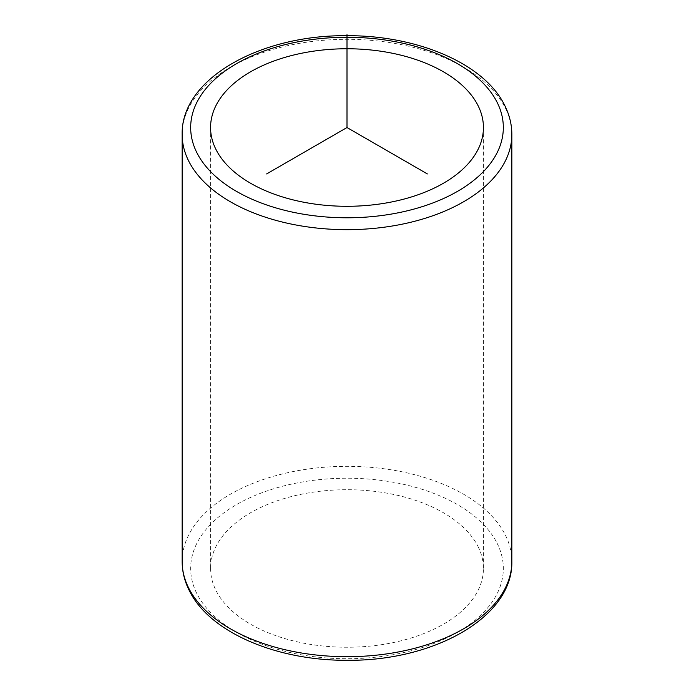 <?xml version="1.0" encoding="UTF-8"?>
<svg xmlns="http://www.w3.org/2000/svg" width="694" height="694" viewBox="0 0 694 694"><rect width="100%" height="100%" fill="white"/><g stroke="black" fill="none" stroke-linecap="round" stroke-linejoin="round"><path stroke-width="0.52" stroke-dasharray="3.47 2.6" d="M477.914 546.299A136.432 78.769 180 0 1 483.432 568.473A136.432 78.769 180 0 1 366.406 646.444A136.432 78.769 180 0 1 216.086 590.646A136.432 78.769 180 0 1 210.568 568.473A136.432 78.769 180 0 1 327.594 490.511A136.432 78.769 180 0 1 477.914 546.299M182.149 134.489A164.851 95.182 180 0 1 323.551 40.278A164.851 95.182 180 0 1 505.189 107.7A164.851 95.182 180 0 1 511.851 134.489M497.008 543.064A156.323 90.255 180 0 1 391.008 655.075A156.323 90.255 180 0 1 196.992 593.882A156.323 90.255 180 0 1 302.992 481.87A156.323 90.255 180 0 1 497.008 543.064M182.149 561.515A164.851 95.182 180 0 1 323.551 467.305A164.851 95.182 180 0 1 505.189 534.718A164.851 95.182 180 0 1 511.851 561.515M483.432 127.531L483.432 568.473M210.568 127.531L210.568 568.473"/><path stroke-width="1.04" d="M477.914 105.358A136.432 78.769 180 0 1 483.432 127.531A136.432 78.769 180 0 1 366.406 205.493A136.432 78.769 180 0 1 216.086 149.704A136.432 78.769 180 0 1 210.568 127.531A136.432 78.769 180 0 1 327.594 49.56A136.432 78.769 180 0 1 477.914 105.358M427.391 173.942L347 127.531L266.609 173.942M347 127.531L347 34.7M196.992 152.94A156.323 90.255 180 0 1 302.992 40.929A156.323 90.255 180 0 1 497.008 102.122A156.323 90.255 180 0 1 391.008 214.134A156.323 90.255 180 0 1 196.992 152.94M182.149 134.489C180.926 78.778 260.38 34.717 346.913 35.706C417.103 35.264 484.134 63.466 504.607 105.219C509.405 114.657 511.825 124.417 511.851 134.489A164.851 95.182 180 0 1 370.449 228.699A164.851 95.182 180 0 1 188.811 161.286A164.851 95.182 180 0 1 182.149 134.489L182.149 561.515A164.851 95.182 180 0 0 188.811 588.304A164.851 95.182 180 0 0 370.449 655.726A164.851 95.182 180 0 0 511.851 561.515C513.057 617.105 433.976 661.113 347.633 660.289C277.253 660.879 209.909 632.65 189.393 590.785C184.595 581.346 182.175 571.587 182.149 561.515M511.851 134.489L511.851 561.515"/></g></svg>
